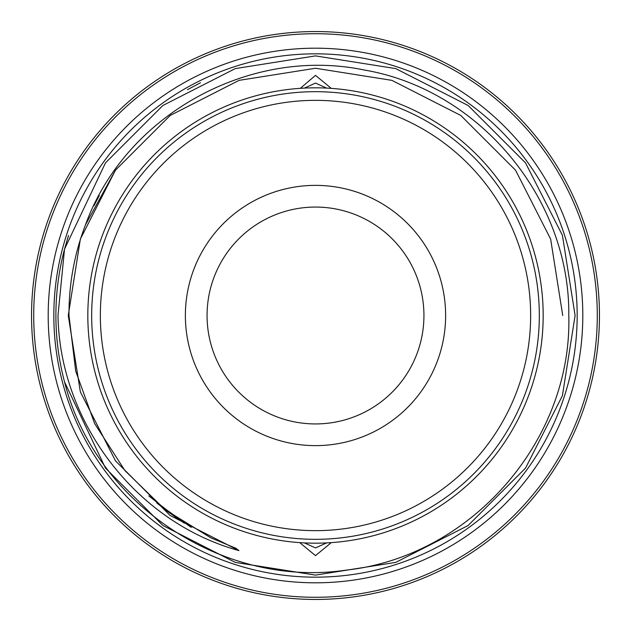 <?xml version="1.0" encoding="UTF-8"?>
<svg xmlns="http://www.w3.org/2000/svg" width="631" height="631" viewBox="0 0 631 631"><rect width="100%" height="100%" fill="white"/><g stroke="black" fill="none" stroke-linecap="round" stroke-linejoin="round"><path stroke-width="0.95" d="M87.827 315.5A227.673 227.673 0 0 0 315.5 543.173A227.673 227.673 0 0 0 543.173 315.5A227.673 227.673 0 0 0 315.5 87.827A227.673 227.673 0 0 0 87.827 315.5M48.193 315.5A267.307 267.307 0 0 0 315.5 582.807A267.307 267.307 0 0 0 582.807 315.5A267.307 267.307 0 0 0 315.5 48.193A267.307 267.307 0 0 0 48.193 315.5M445.628 315.5A130.128 130.128 0 0 1 315.5 445.628A130.128 130.128 0 0 1 185.372 315.5A130.128 130.128 0 0 1 315.5 185.372A130.128 130.128 0 0 1 445.628 315.5M207.063 315.5A108.437 108.437 0 0 0 315.5 423.937A108.437 108.437 0 0 0 423.937 315.5A108.437 108.437 0 0 0 315.5 207.063A108.437 108.437 0 0 0 207.063 315.5M530.647 315.5A215.147 215.147 0 0 0 315.5 100.353A215.147 215.147 0 0 0 100.353 315.5A215.147 215.147 0 0 0 315.5 530.647A215.147 215.147 0 0 0 530.647 315.5M91.676 315.5A223.824 223.824 0 0 1 315.5 91.676A223.824 223.824 0 0 1 539.324 315.5A223.824 223.824 0 0 1 315.5 539.324A223.824 223.824 0 0 1 91.676 315.5M599.45 315.5A283.95 283.95 0 0 0 315.5 31.55A283.95 283.95 0 0 0 31.55 315.5A283.95 283.95 0 0 0 315.5 599.45A283.95 283.95 0 0 0 599.45 315.5M597.281 315.5A281.781 281.781 0 0 0 315.5 33.719A281.781 281.781 0 0 0 33.719 315.5A281.781 281.781 0 0 0 315.5 597.281A281.781 281.781 0 0 0 597.281 315.5M64.52 249.127A259.609 259.609 0 0 0 64.52 381.873L105.472 468.092L162.908 525.528L235.276 562.402L315.5 575.109L395.724 562.402L468.092 525.528L525.528 468.092L562.402 395.724L575.109 315.5L562.402 235.276L525.528 162.908L468.092 105.472L395.724 68.598L315.5 55.891L235.276 68.598L162.908 105.472L105.472 162.908L64.52 249.127L57.997 315.5C59.677 421.918 136.051 522.444 238.952 550.595L235.718 548.189L210.857 537.849L165.07 509.659L124.993 470.663L94.666 423.638L75.688 371.044L68.984 315.5C68.826 284.265 74.324 254.048 85.477 224.849C125.577 114.44 250.026 46.237 364.158 69.986C479.481 89.641 570.085 198.844 568.791 315.5C572.325 440.438 471.262 556.542 346.238 570.116C222.719 588.526 95.186 503.562 64.52 381.873L105.472 468.092L162.908 525.528L235.276 562.402L315.5 575.109L395.724 562.402L468.092 525.528L525.528 468.092L562.402 395.724L575.109 315.5L562.402 235.276L525.528 162.908L468.092 105.472L395.724 68.598L315.5 55.891L235.276 68.598L162.908 105.472L105.472 162.908L64.52 249.127L68.534 235.489L64.52 249.127L105.472 162.908L162.908 105.472L235.276 68.598L315.5 55.891L395.724 68.598L468.092 105.472L525.528 162.908L562.402 235.276L575.109 315.5L562.402 235.276L525.528 162.908L468.092 105.472L395.724 68.598L315.5 55.891L235.276 68.598L162.908 105.472L105.472 162.908L64.52 249.127L105.472 162.908L162.908 105.472L235.276 68.598L315.5 55.891L395.724 68.598L468.092 105.472L525.528 162.908L562.402 235.276L575.109 315.5L562.402 235.276L525.528 162.908L468.092 105.472L395.724 68.598L315.5 55.891L235.276 68.598L162.908 105.472L105.472 162.908L64.52 249.127M200.5 82.756L187.431 89.681M64.52 381.873L105.472 468.092L162.908 525.528L235.276 562.402L315.5 575.109L395.724 562.402L468.092 525.528L525.528 468.092L562.402 395.724L575.109 315.5L562.402 395.724L525.528 468.092L468.092 525.528L395.724 562.402L315.5 575.109L235.276 562.402L162.908 525.528L105.472 468.092L64.52 381.873L105.472 468.092L162.908 525.528L235.276 562.402L315.5 575.109L395.724 562.402L468.092 525.528L525.528 468.092L562.402 395.724L575.109 315.5L562.402 395.724L525.528 468.092L468.092 525.528L395.724 562.402L315.5 575.109L235.276 562.402L162.908 525.528L105.472 468.092L64.52 381.873M300.332 88.34L315.5 75.381L330.683 87.883M330.683 543.117L315.5 555.619L300.317 543.117M53.832 315.5A261.668 261.668 0 0 1 315.5 53.832A261.668 261.668 0 0 1 577.168 315.5A261.668 261.668 0 0 1 315.5 577.168A261.668 261.668 0 0 1 53.832 315.5M326.629 542.897L315.5 547.921L304.371 542.897M304.371 88.103L315.5 83.079L326.629 88.103M99.296 195.555L93.995 205.659M239.094 80.358L170.173 115.473L115.473 170.173L80.358 239.094L68.258 315.5L80.358 391.906L115.473 460.827L170.11 515.48L238.952 550.595L170.11 515.48L115.473 460.827L80.358 391.906L68.258 315.5L80.358 239.094L115.473 170.173L170.173 115.473L239.094 80.358L315.5 68.258L391.906 80.358L460.827 115.473L515.527 170.173L550.642 239.094L562.742 315.5L550.642 239.094L515.527 170.173L460.827 115.473L391.906 80.358L315.5 68.258L239.094 80.358L170.173 115.473L115.473 170.173L80.358 239.094L68.258 315.5L80.358 391.906L115.473 460.827L170.11 515.48L238.952 550.595L170.11 515.48L115.473 460.827L80.358 391.906L68.258 315.5L80.358 239.094L115.473 170.173L170.173 115.473L239.094 80.358L315.5 68.258L391.906 80.358L460.827 115.473L515.527 170.173L550.642 239.094L562.742 315.5L550.642 239.094L515.527 170.173L460.827 115.473L391.906 80.358M85.477 224.849L115.473 170.173L170.173 115.473L239.094 80.358L315.5 68.258L391.906 80.358L460.827 115.473L515.527 170.173L550.642 239.094L562.742 315.5L550.642 239.094L515.527 170.173L460.827 115.473L391.906 80.358L315.5 68.258L239.094 80.358L170.173 115.473L115.473 170.173L80.358 239.094L68.258 315.5L80.358 391.906L115.473 460.827L80.358 391.906L68.258 315.5L80.358 239.094L115.473 170.173L170.173 115.473L239.094 80.358L315.5 68.258L391.906 80.358L460.827 115.473L515.527 170.173L550.642 239.094L562.742 315.5L550.642 239.094L515.527 170.173L460.827 115.473L391.906 80.358L315.5 68.258L239.094 80.358L170.173 115.473L115.473 170.173L80.358 239.094L68.258 315.5L80.358 391.906L115.473 460.827L170.11 515.48L238.952 550.595M148.79 495.887L180.009 520.378M165.559 510.037L184.157 523.075M157.908 503.893L177.808 518.903M156.575 502.773L191.209 527.39"/></g></svg>
